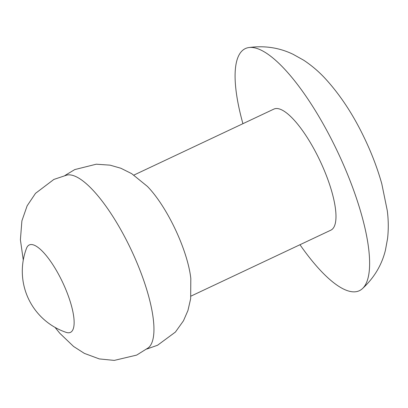 <?xml version="1.0" encoding="UTF-8"?>
<svg xmlns="http://www.w3.org/2000/svg" width="408" height="408" viewBox="0 0 408 408"><rect width="100%" height="100%" fill="white"/><g stroke="black" fill="none" stroke-linecap="round" stroke-linejoin="round"><path stroke-width="0.61" d="M299.972 244.729A133.814 39.479 -115.2 0 0 362.263 288.788A133.814 39.479 -115.2 0 0 335.825 148.089A133.814 39.479 -115.2 0 0 248.564 47.598A133.814 39.479 -115.2 0 0 242.913 123.69M190.97 296.116L330.893 230.148A66.907 19.737 -115.2 0 0 319.092 158.86A66.907 19.737 -115.2 0 0 273.834 109.114L133.911 175.078M146.747 349.054L157.559 345.245L175.399 332.081L183.462 320.8L187.94 310.519L190.658 298.717L190.816 278.531A66.907 19.737 -115.2 0 0 174.247 227.144A66.907 19.737 -115.2 0 0 147.375 186.385L131.702 173.66L120.87 168.249L110.089 165.158L96.257 164.205L74.751 169.585L64.933 175.501M55.034 327.389L59.808 333.27L73.562 346.453L84.374 353.389L99.312 358.923L114.255 360.402L136.675 355.093L148.385 347.784A95.727 28.244 -115.2 0 0 129.775 246.865A95.727 28.244 -115.2 0 0 66.958 175.047L53.866 179.433L35.506 193.346L27.137 205.816L21.894 220.856L20.4 239.787L23.282 260.049M70.946 332.102A48.312 14.255 -115.2 0 0 61.94 280.893A48.312 14.255 -115.2 0 0 28.769 245.239A48.312 14.255 -115.2 0 0 26.515 248.294A64.54 64.54 0 0 0 66.152 332.367A48.312 14.255 -115.2 0 0 70.946 332.102M248.564 47.598C264.46 45.395 279.322 47.634 293.148 54.325L303.629 60.175C311.437 65.336 318.515 71.329 324.865 78.147C339.742 94.273 352.711 113.817 363.783 136.792C371.397 152.48 377.395 168.142 381.786 183.784L387.263 210.559C388.477 219.785 388.589 229.046 387.6 238.343L385.443 250.145C381.801 265.057 374.075 277.94 362.263 288.788"/></g></svg>
